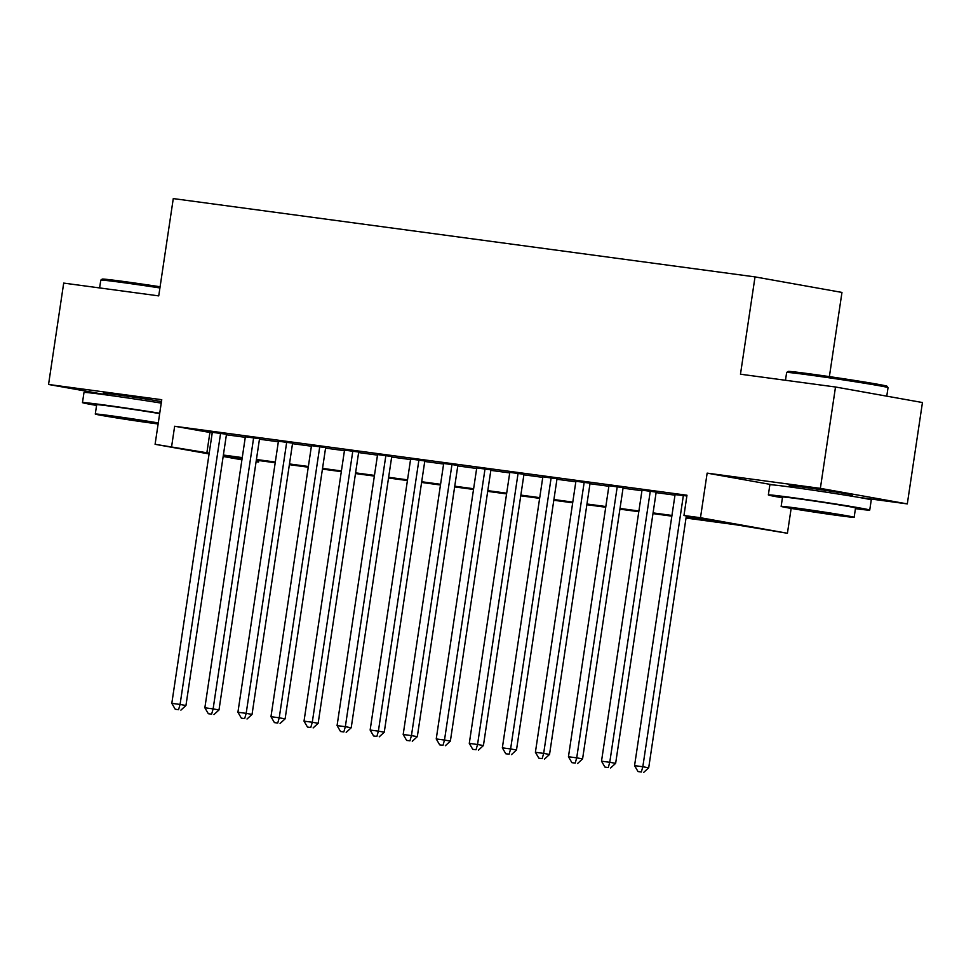 <?xml version="1.0" encoding="UTF-8"?>
<svg xmlns="http://www.w3.org/2000/svg" width="971" height="971" viewBox="0 0 971 971"><rect width="100%" height="100%" fill="white"/><g stroke="black" fill="none" stroke-linecap="round" stroke-linejoin="round"><path stroke-width="1.46" d="M161.477 401.606A31.982 0.655 -171.5 0 0 116.666 394.736A31.982 0.655 -171.5 0 0 103.363 393.291A31.982 0.655 -171.5 0 0 107.368 394.202M848.387 494.785A31.982 0.655 -171.5 0 0 852.489 495.076A31.982 0.655 -171.5 0 0 835.412 491.933A31.982 0.655 -171.5 0 0 802.532 487.078A31.982 0.655 -171.5 0 0 789.229 485.621A31.982 0.655 -171.5 0 0 793.234 486.544M258.796 460.545L258.565 462.062L256.089 461.723M829.38 376.614L841.966 292.429L755.025 276.893L173.275 198.582L158.734 295.888L63.698 283.095L48.55 384.467L107.259 394.954M755.025 276.893L740.472 374.211L835.509 387.004L922.45 402.528L907.302 503.9L820.361 488.364L707.143 473.132L700.479 517.725L787.42 533.261L735.654 524.741L686.024 518.053M858.012 497.261L907.302 503.9M791.147 508.403L787.42 533.261M835.509 387.004L820.361 488.364M226.486 434.243L212.309 432.326M259.536 438.698L245.36 436.78M292.587 443.14L278.41 441.235M325.649 447.595L311.473 445.677M358.7 452.037L344.523 450.131M391.75 456.491L377.573 454.574M424.8 460.946L410.636 459.028M457.863 465.388L443.686 463.483M490.913 469.843L476.737 467.925M523.964 474.297L509.787 472.379M557.026 478.739L542.85 476.834M590.077 483.194L575.9 481.276M623.127 487.636L608.951 485.731M656.178 492.091L642.013 490.173M686.133 517.349L719.208 521.803L683.96 515.504L686.983 495.234L174.646 426.257L212.224 432.872M226.401 434.777L245.287 437.314M259.463 439.22L278.337 441.769M292.514 443.674L311.388 446.211M325.564 448.129L344.438 450.665M358.615 452.571L377.501 455.12M391.677 457.025L410.551 459.562M424.728 461.48L443.601 464.017M457.778 465.922L476.664 468.471M490.841 470.377L509.714 472.913M523.891 474.819L542.765 477.368M556.941 479.273L575.815 481.81M589.992 483.728L608.878 486.265M623.054 488.17L641.928 490.719M656.105 492.625L674.979 495.161M686.873 495.963L675.063 494.627M209.081 453.943L155.093 444.305L161.756 399.7L48.55 384.467M155.093 444.305L209.202 453.141M174.646 426.257L171.624 446.526M683.96 515.504L700.479 517.725M241.925 459.817L223.16 456.467M242.143 458.3L223.318 455.763L242.022 459.101M256.113 461.626L258.565 462.062M671.847 516.147L652.973 513.61M638.797 511.693L619.911 509.156M605.734 507.25L586.86 504.702M572.684 502.796L553.81 500.259M539.633 498.354L520.747 495.805M506.571 493.899L487.697 491.362M473.52 489.445L454.646 486.908M440.47 485.002L421.596 482.453M407.419 480.548L388.534 478.011M374.357 476.093L355.483 473.557M341.307 471.651L322.433 469.102M308.256 467.197L289.37 464.66M275.206 462.754L256.32 460.205M223.379 455.047L242.252 457.596M256.429 459.501L275.303 462.038M289.479 463.944L308.365 466.493M322.53 468.398L341.416 470.935M355.592 472.853L374.466 475.389M388.643 477.295L407.517 479.844M421.693 481.75L440.579 484.286M454.756 486.192L473.63 488.741M487.806 490.646L506.68 493.183M520.857 495.101L539.73 497.638M553.907 499.543L572.793 502.092M586.97 503.998L605.843 506.534M620.02 508.452L638.894 510.989M653.07 512.894L671.956 515.443M209.894 432.556L206.872 452.826M707.143 473.132L773.195 484.93M683.366 495.489L642.826 766.75L634.561 765.634L675.1 494.385M686.339 515.929L648.701 767.794L642.826 766.75L641.321 772.006L638.008 771.557L641.321 772.006M643.664 772.418L648.701 767.794M634.561 765.634L638.008 771.557M786.656 372.463L788.064 371.432A50.031 1.02 8.5 0 1 808.855 373.726A50.031 1.02 8.5 0 1 859.833 381.263A50.031 1.02 8.5 0 1 886.996 386.215L888.028 387.611A51.257 1.044 -171.5 0 0 888.028 387.611A51.257 1.044 -171.5 0 0 860.197 382.538A51.257 1.044 -171.5 0 0 807.969 374.818A51.257 1.044 -171.5 0 0 786.656 372.463A51.257 1.044 -171.5 0 0 786.644 372.488L785.478 380.268M855.439 508.683A51.257 1.044 -171.5 0 0 869.737 510.091A51.257 1.044 -171.5 0 0 842.355 505.054A51.257 1.044 -171.5 0 0 789.666 497.261A51.257 1.044 -171.5 0 0 768.352 494.931A51.257 1.044 -171.5 0 0 782.432 497.771M869.737 510.091L871.254 499.956A51.257 1.044 -171.5 0 0 843.872 494.919A51.257 1.044 -171.5 0 0 791.183 487.126A51.257 1.044 -171.5 0 0 769.857 484.796L768.352 494.931M781.145 506.377L782.541 497.055A36.91 0.753 8.5 0 1 797.895 498.73A36.91 0.753 8.5 0 1 835.825 504.35A36.91 0.753 8.5 0 1 855.536 507.967L854.152 517.288A36.91 0.753 -171.5 0 0 834.429 513.671A36.91 0.753 -171.5 0 0 796.499 508.064A36.91 0.753 -171.5 0 0 781.145 506.377A36.91 0.753 -171.5 0 0 800.857 510.006A36.91 0.753 -171.5 0 0 838.798 515.613A36.91 0.753 -171.5 0 0 854.152 517.288M804.012 509.399L794.12 508.319L806.828 510.649L841.165 515.346L804.012 509.399M159.912 287.95A51.257 1.044 -171.5 0 0 122.103 282.476A51.257 1.044 -171.5 0 0 100.79 280.134L102.198 279.102A50.031 1.02 8.5 0 1 122.989 281.396A50.031 1.02 8.5 0 1 160.094 286.761M159.73 413.245A51.257 1.044 -171.5 0 0 103.8 404.931A51.257 1.044 -171.5 0 0 82.474 402.601A51.257 1.044 -171.5 0 0 96.566 405.441M161.247 403.111A51.257 1.044 -171.5 0 0 105.317 394.796A51.257 1.044 -171.5 0 0 83.992 392.466L82.474 402.601M158.285 422.943A36.91 0.753 -171.5 0 0 110.633 415.722A36.91 0.753 -171.5 0 0 95.279 414.047L96.675 404.725A36.91 0.753 8.5 0 1 112.029 406.4A36.91 0.753 8.5 0 1 159.681 413.622M95.279 414.047A36.91 0.753 -171.5 0 0 114.991 417.664A36.91 0.753 -171.5 0 0 152.933 423.283A36.91 0.753 -171.5 0 0 158.139 423.963M118.146 417.069L108.254 415.989L120.962 418.319L155.299 423.016L118.146 417.069M100.79 280.134A51.257 1.044 -171.5 0 0 100.778 280.146L99.612 287.938M650.303 491.047L609.764 762.296L601.51 761.191L642.049 489.93M656.226 491.848L615.638 763.352L609.764 762.296L608.259 767.551L604.957 767.102L608.259 767.551M610.613 767.976L615.638 763.352M601.51 761.191L604.957 767.102M617.253 486.592L576.713 757.853L568.448 756.737L608.987 485.476M623.164 487.393L582.588 758.897L576.713 757.853L575.208 763.097L571.907 762.66L575.208 763.097M577.563 763.522L582.588 758.897M568.448 756.737L571.907 762.66M584.202 482.138L543.663 753.399L535.397 752.282L575.937 481.033M590.113 482.939L549.537 754.455L543.663 753.399L542.158 758.654L538.856 758.205L542.158 758.654M544.513 759.067L549.537 754.455M535.397 752.282L538.856 758.205M551.152 477.696L510.612 748.944L502.347 747.84L542.886 476.579M557.063 478.497L516.487 750L510.612 748.944L509.107 754.2L505.794 753.763L509.107 754.2M511.45 754.625L516.487 750M502.347 747.84L505.794 753.763M518.089 473.241L477.55 744.502L469.284 743.385L509.836 472.124M524 474.042L483.424 745.546L477.55 744.502L476.045 749.758L472.743 749.309L476.045 749.758M478.4 750.17L483.424 745.546M469.284 743.385L472.743 749.309M485.039 468.799L444.5 740.048L436.234 738.943L476.773 467.682M490.95 469.6L450.374 741.104L444.5 740.048L442.994 745.303L439.693 744.854L442.994 745.303M445.349 745.728L450.374 741.104M436.234 738.943L439.693 744.854M451.988 464.344L411.449 735.605L403.183 734.489L443.723 463.228M457.899 465.145L417.324 736.649L411.449 735.605L409.944 740.849L406.631 740.412L409.944 740.849M412.287 741.274L417.324 736.649M403.183 734.489L406.631 740.412M418.926 459.89L378.387 731.151L370.133 730.034L410.672 458.785M424.849 460.691L384.261 732.195L378.387 731.151L376.882 736.406L373.58 735.957L376.882 736.406M379.236 736.819L384.261 732.195M370.133 730.034L373.58 735.957M385.875 455.448L345.336 726.696L337.071 725.592L377.61 454.331M391.786 456.249L351.211 727.752L345.336 726.696L343.831 731.952L340.53 731.503L343.831 731.952M346.186 732.377L351.211 727.752M337.071 725.592L340.53 731.503M352.825 450.993L312.286 722.254L304.02 721.137L344.559 449.876M358.736 451.794L318.16 723.298L312.286 722.254L310.781 727.497L307.479 727.061L310.781 727.497M313.135 727.922L318.16 723.298M304.02 721.137L307.479 727.061M319.775 446.539L279.235 717.8L270.97 716.683L311.509 445.434M325.686 447.34L285.11 718.856L279.235 717.8L277.73 723.055L274.417 722.606L277.73 723.055M280.073 723.468L285.11 718.856M270.97 716.683L274.417 722.606M286.712 442.096L246.173 713.357L237.919 712.241L278.459 440.98M292.623 442.897L252.047 714.401L246.173 713.357L244.668 718.601L241.366 718.164L244.668 718.601M247.022 719.026L252.047 714.401M237.919 712.241L241.366 718.164M253.662 437.642L213.122 708.903L204.857 707.786L245.396 436.537M259.573 438.443L218.997 709.947L213.122 708.903L211.617 714.158L208.316 713.709L211.617 714.158M213.972 714.571L218.997 709.947M204.857 707.786L208.316 713.709M220.611 433.2L180.072 704.448L171.806 703.344L212.346 432.083M226.522 434.001L185.947 705.504L180.072 704.448L178.567 709.704L175.253 709.255L178.567 709.704M180.909 710.129L185.947 705.504M171.806 703.344L175.253 709.255M886.766 396.156L888.04 387.635M848.266 495.635L848.484 494.154M793.113 487.393L793.331 485.913M107.235 395.051L107.465 393.583"/></g></svg>
